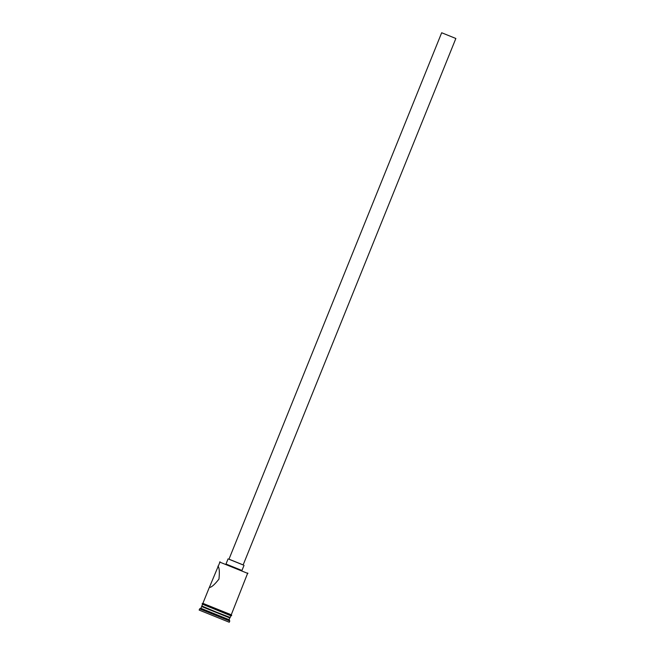 <?xml version="1.0" encoding="UTF-8"?>
<svg xmlns="http://www.w3.org/2000/svg" width="655" height="655" viewBox="0 0 655 655"><rect width="100%" height="100%" fill="white"/><g stroke="black" fill="none" stroke-linecap="round" stroke-linejoin="round"><path stroke-width="0.98" d="M225.991 564.029L241.949 570.48M220.08 561.826L209.363 587.412C211.287 587.543 214.488 584.768 218.966 579.085C219.695 571.872 219.359 567.558 217.951 566.133L217.919 566.141M247.926 573.477L219.581 562.039M442.567 33.118L454.971 38.121L442.567 33.118M455.847 38.473L441.675 32.75L455.855 38.481L243.136 564.954M441.675 32.75L228.963 559.231L243.144 564.962M228.988 559.182L243.169 564.913M228.079 558.871L225.934 564.201L241.875 570.628M247.737 572.994L231.256 614.799L202.821 603.32L231.264 614.783M229.954 617.976L201.609 606.53L200.888 608.307L199.644 608.831L199.145 610.075L229.283 622.25L229.782 621.005L199.644 608.831M229.684 617.321L229.25 619.761L200.888 608.307M230.887 615.716L230.183 617.46L216.306 612.081L201.838 606.022L202.526 604.254M229.766 620.989L229.25 619.761M244.037 565.322L241.883 570.636M230.969 615.708L202.46 604.213M202.28 606.243L201.609 606.53M209.346 587.363L202.894 603.337M202.903 603.312L202.182 603.574L202.354 604.156L229.397 615.184C232.951 616.756 231.215 614.587 231.436 614.873L231.272 614.775"/></g></svg>
